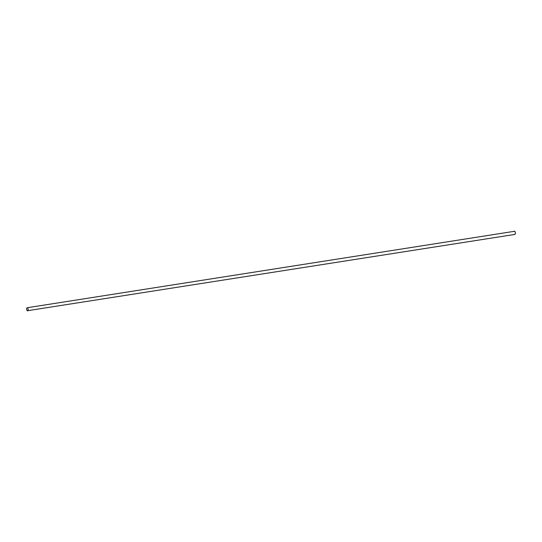 <?xml version="1.0" encoding="UTF-8"?>
<svg xmlns="http://www.w3.org/2000/svg" width="542" height="542" viewBox="0 0 542 542"><rect width="100%" height="100%" fill="white"/><g stroke="black" fill="none" stroke-linecap="round" stroke-linejoin="round"><path stroke-width="0.81" d="M514.087 231.298L514.792 231.244C515.76 232.972 515.659 233.995 514.493 234.313C515.659 233.995 515.76 232.972 514.792 231.244L27.506 307.687C28.475 309.414 28.374 310.437 27.208 310.756C26.24 309.028 26.341 308.005 27.506 307.687L514.792 231.244L27.506 307.687C26.341 308.005 26.24 309.028 27.208 310.756C28.374 310.437 28.475 309.414 27.506 307.687M514.9 234.422L27.208 310.756M27.71 310.837L27.256 310.749"/></g></svg>
